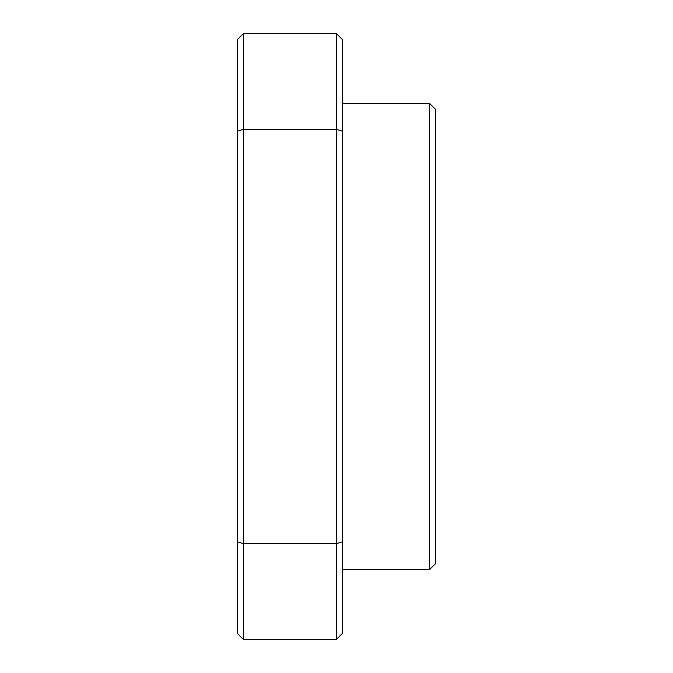 <?xml version="1.0" encoding="UTF-8"?>
<svg xmlns="http://www.w3.org/2000/svg" width="673" height="673" viewBox="0 0 673 673"><rect width="100%" height="100%" fill="white"/><g stroke="black" fill="none" stroke-linecap="round" stroke-linejoin="round"><path stroke-width="1.01" d="M429.685 569.459L435.507 563.638L435.507 109.363L429.685 103.541L429.685 569.459L342.321 569.459M429.685 103.541L342.321 103.541M342.321 131.168L342.321 39.471L336.5 33.65L243.315 33.65L237.493 39.471L237.493 541.832L243.315 543.641L336.5 543.641L342.321 541.832L342.321 131.168L336.5 129.359L336.5 33.65M336.5 639.35L243.315 639.35L243.315 129.359L336.5 129.359L336.5 639.35L342.321 633.529L342.321 541.832M237.493 131.168L243.315 129.359L243.315 33.65M237.493 541.832L237.493 633.529L243.315 639.35"/></g></svg>
